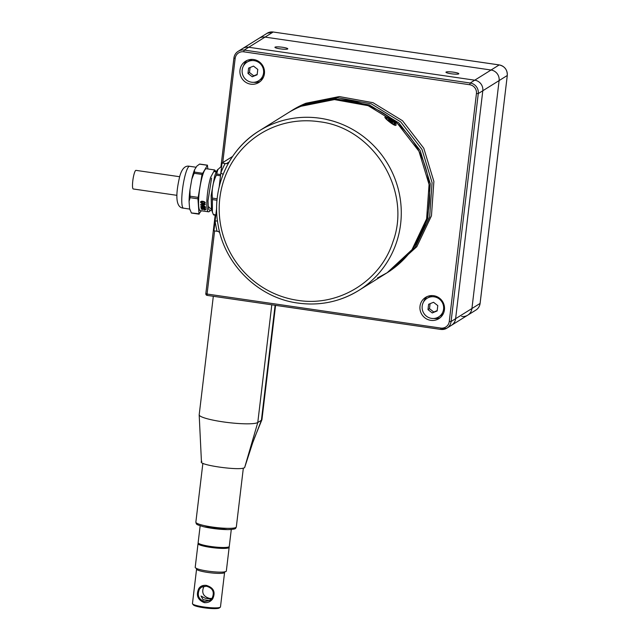 <?xml version="1.0" encoding="UTF-8"?>
<svg xmlns="http://www.w3.org/2000/svg" width="640" height="640" viewBox="0 0 640 640"><rect width="100%" height="100%" fill="white"/><g stroke="black" fill="none" stroke-linecap="round" stroke-linejoin="round"><path stroke-width="0.96" d="M289.752 111.832A94.04 91.584 58.1 0 1 290.648 111.264A94.04 91.584 58.1 0 1 304.136 104.368L337.464 97.704L371.192 103.816L400.704 121.864L421.968 149.376L432.08 182.592L429.648 216.968L415 247.8L389.24 271.432M290.648 111.264L292.464 110.128A94.04 91.584 58.1 0 1 305.944 103.24L339.272 96.576L373 102.688L402.52 120.736L423.784 148.248L433.888 181.464L431.456 215.84L416.816 246.672L390.152 270.872M228.784 162.568A94.04 91.584 -121.9 0 1 259.248 130.84C228.216 149.64 211.224 188.544 218.096 224.952C224.456 264.576 258.536 297.952 297.896 303.072C319.784 306.032 340.072 301.824 358.752 290.448A94.04 91.584 58.1 0 0 398.96 192A94.04 91.584 58.1 0 0 320.016 118.24A94.04 91.584 -121.9 0 0 259.248 130.84L288.84 112.392A94.04 91.584 58.1 0 1 302.32 105.496L335.648 98.84L369.376 104.944L398.896 122.992L420.16 150.504L430.264 183.72L427.832 218.096L413.192 248.928L387.136 272.752A94.04 91.584 58.1 0 0 427.344 174.304A94.04 91.584 58.1 0 0 348.4 100.544A94.04 91.584 -121.9 0 0 287.632 113.144A94.04 91.584 58.1 0 1 301.112 106.256L334.44 99.592L368.168 105.696L397.688 123.744L418.952 151.256L429.056 184.472L426.624 218.848L411.984 249.68L387.136 272.752L377.448 277.992M395.824 125.288C394.904 126.672 382.984 117.368 385.136 116.928C386.432 115.16 398.312 124.488 395.824 125.288L395.6 125.36M384.984 117.328L385.136 116.928M219.752 232.528L218.224 231.464L213.944 230.8L215.112 220.976L217.56 221.008M217.048 231.256A97.176 94.64 58.1 0 1 215.112 220.976L216.656 208.008M223.112 174.448L220.848 172.864L219.176 186.912M228.464 163.104L226.304 163.696L222.024 163.04L232.584 156.456M225.128 163.496A97.176 94.64 58.1 0 0 220.848 172.864L222.024 163.04M221.656 166.08L217.256 170.136A21.04 3.688 98.3 0 0 214.536 176.712L211.128 195.592L211.488 209.744L213.36 214.544L215.84 214.904M212.384 212.192L212.4 198.112C211.536 190.112 212.856 182.472 216.36 175.176L216.704 173.984L220.648 174.56M217.872 169.32L216.704 173.984M217.016 172.008L214.008 171.568M211.152 208.48L210.08 208.32L208.832 206.92M203.44 201.912L201.76 201.736L201.032 202.256L203.424 203.296L204.72 202.792L203.392 201.536M204.944 207.376L204.568 206.904M203.64 203.808L203.584 203.4M201.776 204.904L200.872 204.592L201.016 205.136M214.624 169.944L206.384 168.744A21.16 3.704 98.3 0 0 202.36 176.208A21.16 3.704 98.3 0 0 198.704 198.288A21.16 3.704 98.3 0 0 200.28 210.616L208.528 211.816A21.16 3.704 -81.7 0 1 206.944 199.488A21.16 3.704 -81.7 0 1 210.608 177.408L214.624 169.944L215.984 171.416A20.216 3.544 -81.7 0 1 216.248 171.896M214.344 171.616A20.216 3.544 -81.7 0 1 215.984 171.416M207.88 168.96L207.4 165.288L202.016 174.432L197.944 198.824L199.024 213.8L191.376 212.928L189.576 208.472A22.616 3.96 98.3 0 0 189.856 209.464L190.096 210.112M199.024 213.8L201.344 210.776M190.064 197.68L189.952 189.912A22.616 3.96 98.3 0 0 189.072 201.488L190.064 197.68L197.944 198.824M194.416 172.576L194.544 169.784A22.616 3.96 98.3 0 0 193.136 173.944A22.616 3.96 98.3 0 0 191.8 179.216L194.416 172.576M194.544 169.784L196.896 166.072L199.52 164.136L207.4 165.288M189.576 208.472L189.072 201.488M189.952 189.912L191.8 179.216M211.568 178.144L207.992 200.832L208.392 209.016L210.248 210.792L211.352 209.328M210.248 210.792L209.232 211.576A21.16 3.704 -81.7 0 1 208.528 211.816M204.504 209.12L205.264 208.896L205.136 209.456L204.304 208.944L202.664 209.592L201.112 208.968L202.36 207.896A20.536 3.6 98.3 0 0 202.4 208.12M204.376 209.688L204.208 209.664A21.16 3.704 98.3 0 0 204.272 209.888L204.592 209.336M201.632 207.888L201.064 208.856L201.632 207.888L202.36 207.896M203.112 208.496L205 208.288M201.704 208.376L202.4 208.76M202.312 208.952L201.24 208.408M203.744 208.576L202.56 209M205.776 208.968L204.464 209.912M202.232 208.432A21.16 3.704 98.3 0 0 202.28 208.712L201.568 208.864L202.28 209.336L204.472 208.712L205.656 209.688M205.648 209.528L204.736 209.944M201.728 207.368L200.848 206.568M205.56 207.368L204.832 207.816M201.552 206.384L202.12 207.168M202.968 206.504L205.424 207.76L204.704 208.344L201.6 207.896L200.712 207.072L201.44 206.432L202.968 206.504M203.776 204.784L203.816 205.744L205.256 206.592L200.624 205A21.16 3.704 98.3 0 1 200.608 204.616L205.168 204.264L205.168 204.72L203.776 204.784L203.92 204.368A20.536 3.6 98.3 0 0 203.936 204.776M203.808 205.592L203.296 205.416M205.312 204.304L203.92 204.36M203.416 204.408A20.536 3.6 98.3 0 0 203.44 205.112L203.28 205.056M201.816 204.528A20.536 3.6 98.3 0 0 201.816 204.568L202.664 204.856M205.232 202.864L204.416 203.76L202.856 203.736L201.312 203.312L200.52 202.184L201.344 201.256L202.888 201.272L204.768 201.928L205.232 202.864M205.352 202.664L204.552 203.368L202.608 203.272L201.456 202.92L200.68 201.656M204.712 202.736L203.584 201.568L201.896 201.392L201.176 201.936M203.272 204.824L201.672 204.912A21.16 3.704 98.3 0 0 201.672 205.008L203.304 205.56A21.16 3.704 98.3 0 1 203.272 204.824M203 206.904L201.416 206.888L201.984 207.688L204.912 207.688L203 206.904M179.632 176.72L135.968 170.36A9.408 1.648 98.3 0 0 135.08 171.272A9.408 1.648 98.3 0 0 132.712 181.616A9.408 1.648 98.3 0 0 133.256 188.976L176.92 195.336M394.2 122.808L394.912 124.344L391.496 123.12L386.864 119.272L386.152 117.736L389.568 118.952L394.2 122.808M389.024 120.504L389.432 120.024L388.776 119.248L389.576 119.632L392.792 122.32L391.624 122.056L392.28 122.832L388.808 120.4L388.272 119.76L389.232 120.224L389.576 119.632M389.4 120.488L389.904 120.84M389.856 120.904L390.232 120.408M258.68 80.744A10.968 10.688 -121.9 0 0 254.16 60.656A10.968 10.688 -121.9 0 0 242.376 73.608A10.968 10.688 -121.9 0 0 258.68 80.744L261.032 79.28A10.968 10.688 -121.9 0 0 263.432 77.216M252.336 59.408A10.968 10.688 -121.9 0 0 249.424 60.656L247.072 62.128M257.776 69.432L253.512 66.104L248.608 68.104L247.976 73.432L252.24 76.768L257.136 74.768L257.776 69.432M247.976 73.432L249.488 72.496L253.744 75.832L257.176 74.432M250.08 67.504L249.488 72.496M252.24 76.768L253.744 75.832M432.352 295.584A10.968 10.688 -121.9 0 0 429.44 296.832L427.08 298.304A10.968 10.688 -121.9 0 0 431.6 318.392A10.968 10.688 -121.9 0 0 443.384 305.432A10.968 10.688 -121.9 0 0 427.08 298.304M438.688 316.92L441.048 315.456A10.968 10.688 -121.9 0 0 443.448 313.384M427.984 309.608L432.248 312.944L437.152 310.944L437.784 305.608L433.52 302.272L428.624 304.272L427.984 309.608L429.496 308.672L433.76 312.008L437.192 310.6M432.248 312.944L433.76 312.008M430.096 303.68L429.496 308.672M243.552 65.76A12.536 12.208 58.1 0 1 247.16 60.384M260.28 81.432A12.536 12.208 58.1 0 1 253.864 82.304M245.064 81.808A12.536 12.208 58.1 0 1 245.576 61.208A12.536 12.208 58.1 0 1 259.352 61.888A12.536 12.208 58.1 0 1 258.84 82.488A12.536 12.208 58.1 0 1 245.064 81.808M423.568 301.936A12.536 12.208 58.1 0 1 427.168 296.56M440.296 317.608A12.536 12.208 58.1 0 1 433.88 318.48M439.368 298.064A12.536 12.208 58.1 0 1 438.856 318.664A12.536 12.208 58.1 0 1 425.08 317.984A12.536 12.208 58.1 0 1 425.592 297.384A12.536 12.208 58.1 0 1 439.368 298.064M461.664 316.424A9.408 9.16 -121.9 0 0 471.928 308.52L499.104 80.592A9.408 9.16 -121.9 0 0 491.048 70.016L265.048 37.096A9.408 9.16 -121.9 0 0 258.968 38.352L242.664 48.52A9.408 9.16 -121.9 0 1 248.736 47.256L474.736 80.184L248.736 47.256A9.408 9.16 -121.9 0 0 242.664 48.52L238.136 51.344A9.408 9.16 -121.9 0 0 233.944 57.992L235.168 58.4A7.84 7.632 -121.9 0 1 243.72 51.808L469.72 84.736A7.84 7.632 -121.9 0 1 476.44 93.544L449.264 321.472A7.84 7.632 -121.9 0 1 440.704 328.064L207.072 294.032L214.6 230.904M273.28 32.024L267.12 33.272L258.968 38.352A9.408 9.16 -121.9 0 1 265.048 37.096L273.2 32.008L499.2 64.928L491.048 70.016L265.048 37.096L248.736 47.256L244.208 50.08L470.208 83.008A9.408 9.16 -121.9 0 1 478.272 93.576L499.104 80.592A9.408 9.16 -121.9 0 0 491.048 70.016L474.736 80.184A9.408 9.16 -121.9 0 1 482.8 90.752L455.616 318.688L482.8 90.752A9.408 9.16 -121.9 0 0 474.736 80.184L470.208 83.008L469.72 84.736M499.28 64.944L499.2 64.928A9.408 9.16 58.1 0 1 507.256 75.504L499.104 80.592L471.928 308.52A9.408 9.16 -121.9 0 1 467.736 315.168L451.432 325.328A9.408 9.16 -121.9 0 0 455.616 318.688L451.088 321.512L449.264 321.472M202.92 586.488L202.408 586.68M228.896 546.848L229.032 547.016A15.672 2.264 -173.2 0 1 229.152 547.36L226.328 571.08A15.672 2.264 -173.2 0 1 207.744 571.104A15.672 2.264 -173.2 0 1 195.2 567.368L198.032 543.648A15.672 2.264 -173.2 0 1 198.232 543.344L198.4 543.208M220.472 606.928A14.104 2.04 -173.2 0 1 220.288 607.208A14.104 2.04 -173.2 0 1 203.752 606.952A14.104 2.04 -173.2 0 1 192.576 603.904A14.104 2.04 -173.2 0 1 192.456 603.592L196.576 569.088A14.104 2.04 -173.2 0 0 207.864 572.456A14.104 2.04 -173.2 0 0 224.584 572.432L220.472 606.928M220.288 607.208L219.256 608A13.168 1.904 -173.2 0 1 203.824 607.76A13.168 1.904 -173.2 0 1 193.392 604.912L192.576 603.904M211.408 599.12L205.232 598.264L201.04 596.032L203.136 599.704L209.096 600.512L210.488 599.96M229.152 547.36A15.672 2.264 -173.2 0 1 210.576 547.384A15.672 2.264 -173.2 0 1 198.032 543.648M212.688 598.848C215.792 592.128 213.672 587.64 206.32 585.392C202.856 585.04 200.336 586.128 198.76 588.64C195.856 595.248 197.688 599.912 204.264 602.64C207.84 602.92 210.648 601.656 212.688 598.848L212.032 598.384C214.784 592.168 212.904 588.104 206.392 586.2L201.472 587.16L199.512 589.048C196.888 595.192 198.576 599.376 204.552 601.6L209.768 600.464L212.032 598.384M204.024 586.216L203.992 586.256C201.232 592.48 203.112 596.544 209.624 598.44L212 598.424M200.16 525.784L198.136 542.728A15.672 2.264 6.8 0 0 212.048 546.656A15.672 2.264 6.8 0 0 228.976 546.808A15.672 2.264 6.8 0 0 229.264 546.432L231.288 529.496M275.576 305.36L261.952 419.56A29.784 4.296 -173.2 0 1 261.912 419.736A29.784 4.296 -173.2 0 1 261.4 420.264L257.776 422.52A29.784 4.296 -173.2 0 1 225.984 422.28A29.784 4.296 -173.2 0 1 199.184 414.872A29.784 4.296 -173.2 0 1 199.192 414.768L213.32 296.288M275.104 305.288L261.4 420.264L252.656 442.912L244.632 467.608C240.52 471.2 195.184 464.616 201.872 461.384M287.496 48.496A6.48 0.936 6.8 0 0 280.44 47.024A6.48 0.936 6.8 0 0 274.928 47.296A6.48 0.936 6.8 0 0 275.224 47.632A6.48 0.936 6.8 0 0 282.28 49.104A6.48 0.936 6.8 0 0 287.792 48.832A6.48 0.936 6.8 0 0 287.496 48.496M446.248 72.544A6.48 0.936 6.8 0 0 453.304 74.016A6.48 0.936 6.8 0 0 458.816 73.744A6.48 0.936 6.8 0 0 458.52 73.408A6.48 0.936 6.8 0 0 451.464 71.936A6.48 0.936 6.8 0 0 445.952 72.208A6.48 0.936 6.8 0 0 446.248 72.544M440.704 328.064L440.824 329.416A9.408 9.16 -121.9 0 0 446.904 328.152L451.432 325.328A9.408 9.16 -121.9 0 0 455.616 318.688L480.08 303.44A9.408 9.16 58.1 0 1 475.896 310.08L467.736 315.168M297.744 300.344A90.912 88.536 58.1 0 1 219.824 198.12A90.912 88.536 58.1 0 1 319.048 121.696C373.44 127.736 412.128 190.72 392.904 241.936C380.472 281.232 338.424 307.04 297.744 300.344M229.128 161.936L226.304 163.696M387.136 272.752L358.752 290.448A94.04 91.584 58.1 0 1 297.976 303.048M216.36 175.176L220.504 175.776M212.4 198.112L217.16 198.808M212.288 199.568L217.016 200.256M202.256 201.392L201.848 201.728M185.568 173.76A21.16 3.704 -81.7 0 1 189.584 166.296C185.248 165.32 182 168.552 179.832 176C176.296 190.688 174.312 207.704 183.48 208.168A21.16 3.704 -81.7 0 1 181.904 195.84A21.16 3.704 -81.7 0 1 185.568 173.76M190.176 196.224L198.056 197.368M194.488 172.096L202.368 173.248M194.136 173.288L202.016 174.432M391.288 121.216L390.888 121.744M243.344 468.08L236.32 526.968A20.376 2.944 -173.2 0 1 224.512 528.232A20.376 2.944 -173.2 0 1 203.128 525.32A20.376 2.944 -173.2 0 1 195.856 522.144L202.88 463.248M234.456 527.944A18.808 2.712 -173.2 0 1 224.8 529.544A18.808 2.712 -173.2 0 1 203.944 526.8M243.72 51.808L244.208 50.08A9.408 9.16 -121.9 0 0 238.136 51.344C235.728 52.92 234.32 55.144 233.912 58.024L220.976 166.52M476.44 93.544L478.272 93.576L451.088 321.512A9.408 9.16 -121.9 0 1 446.904 328.152L440.784 329.424L207.152 295.392L207.072 294.032L205.816 293.656L215.176 215.152M440.744 329.4L207.152 295.392A1.568 1.568 0 0 1 205.816 293.656L215.2 215.16M221.008 166.504L233.936 58.072M222.744 162.592L235.168 58.4M271.808 304.808L257.776 422.52L244.632 467.608M267.12 33.272A9.408 9.16 58.1 0 1 273.2 32.008L499.24 64.92C504.736 66.272 507.416 69.792 507.288 75.472L480.112 303.4C479.704 306.28 478.304 308.512 475.896 310.08M480.088 303.36L507.288 75.472M213.584 214.92L215.792 215.248M196.152 167.248L189.584 166.296M191.368 213.032L199.144 214.168M199.736 164.064L207.52 165.192M189.736 209.08L183.48 208.168M205.264 208.968L205.136 209.536M394.912 124.344L394.368 125.064M386.152 117.736L385.624 118.432M236.32 526.968C235.256 528.784 236.72 529.136 227.728 529.624L203.76 526.784C194.936 524.2 196.672 524.328 195.856 522.144M196.328 568.232L196.576 569.088M225.032 571.648L224.584 572.432M199.184 414.872L201.456 461.976M254.4 438.128L261.912 419.736"/></g></svg>
